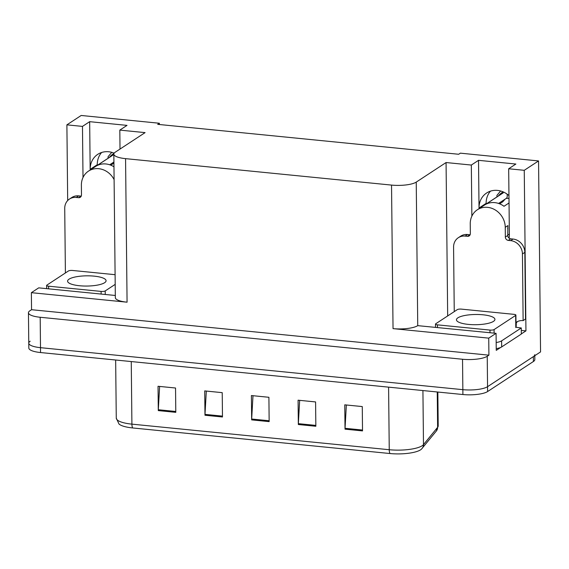 <?xml version="1.0" encoding="UTF-8"?>
<svg xmlns="http://www.w3.org/2000/svg" width="569" height="569" viewBox="0 0 569 569"><rect width="100%" height="100%" fill="white"/><g stroke="black" fill="none" stroke-linecap="round" stroke-linejoin="round"><path stroke-width="0.85" d="M509.099 238.162A20.192 17.98 -123.3 0 0 509.369 234.691L508.679 168.765L524.255 170.309L538.551 160.935L540.55 351.919L487.555 386.685A18.926 5.029 179.4 0 1 462.853 389.665L40.499 347.673A18.926 5.029 179.4 0 1 28.77 343.157A18.926 5.029 179.4 0 1 30.185 341.215M508.956 195.608A20.192 17.98 -123.3 0 0 497.498 190.409A20.192 17.98 -123.3 0 0 486.623 192.991A20.192 17.98 -123.3 0 0 479.027 208.019L486.125 203.361A20.192 17.98 56.7 0 1 490.485 191.141M159.391 124.511L159.377 123.245L81.182 115.471L66.893 124.846L82.477 126.396L89.667 121.674L90.165 169.363A20.192 17.98 56.7 0 1 97.768 154.334A20.192 17.98 56.7 0 1 108.636 151.752A20.192 17.98 56.7 0 1 114.163 153.175M97.271 165.351L97.263 164.704A20.192 17.98 56.7 0 1 101.631 152.485M521.304 330.425L525.941 330.881L521.339 333.896M500.677 347.453L496.253 350.355L496.076 333.327L417.738 325.646A18.926 5.029 -0.6 0 1 393.037 328.626L488.735 338.142L496.076 333.327M115.315 295.475L38.706 287.857L31.373 292.672L127.072 302.189A18.926 5.029 -0.6 0 1 115.336 297.665L113.836 154.128A18.926 5.029 -0.6 0 0 125.564 158.644L391.536 185.089A18.926 5.029 -0.6 0 0 416.238 182.108L446.068 162.542L447.675 315.937M31.551 309.707L488.913 355.17L487.235 356.272A18.926 5.029 179.4 0 1 462.533 359.252L40.186 317.267A18.926 5.029 179.4 0 1 28.45 312.744A18.926 5.029 179.4 0 1 29.873 310.809L31.551 309.707L31.373 292.672M66.893 124.846L67.683 200.544M524.255 170.309L525.941 330.881M488.735 338.142L488.913 355.17M486.132 204.008L486.125 203.361M538.551 160.935L460.357 153.161L458.678 154.263L157.698 124.348L159.377 123.245M120.016 149.064L119.817 130.109L145.088 132.62L115.251 152.186A18.926 5.029 -0.6 0 0 113.836 154.128M446.068 162.542L471.331 165.053L471.865 216.156M82.477 126.396L83.01 177.5M508.679 168.765L515.87 164.043L478.529 160.33L471.331 165.053M89.667 121.674L127.015 125.386L119.817 130.109M478.529 160.33L479.027 208.019M534.775 354.7A18.926 5.029 179.4 0 1 533.359 356.635L487.555 386.685A18.926 5.029 179.4 0 1 462.853 389.665L40.499 347.673A18.926 5.029 179.4 0 1 28.77 343.157L28.45 312.744M362.524 430.904L362.268 406.572L344.764 404.836L345.02 429.161L362.524 430.904M346.357 404.993L345.042 428.301A5.05 1.863 95.7 0 0 345.02 429.161M315.845 426.259L315.589 401.934L298.085 400.192L298.334 424.524L315.845 426.259M299.671 400.348L298.355 423.656A5.05 1.863 95.7 0 0 298.334 424.524M175.8 412.34L175.544 388.015L158.04 386.273L158.289 410.598L175.8 412.34M159.626 386.429L158.31 409.737A5.05 1.863 95.7 0 0 158.289 410.598M222.479 416.985L222.223 392.653L204.719 390.91L204.975 415.242L222.479 416.985M206.312 391.074L204.996 414.374A5.05 1.863 95.7 0 0 204.975 415.242M269.158 421.622L268.902 397.29L251.398 395.555L251.654 419.879L269.158 421.622M252.992 395.711L251.676 419.019A5.05 1.863 95.7 0 0 251.654 419.879M436.338 431.025A6.309 5.939 -140.7 0 0 437.618 427.333A25.235 6.7 -0.6 0 0 438.201 425.875L436.338 431.025L421.458 449.133A23.436 6.223 179.4 0 1 389.971 453.529L132.641 427.945A23.436 6.223 179.4 0 1 119.006 424.019L116.268 418.115A25.235 6.7 -0.6 0 0 131.908 424.14A6.309 2.326 95.7 0 0 132.641 427.945M534.789 355.696L534.824 359.565A18.926 5.029 179.4 0 1 533.409 361.5L487.605 391.55A18.926 5.029 179.4 0 1 462.903 394.53L40.548 352.545A18.926 5.029 179.4 0 1 28.82 348.022L28.77 343.157M114.099 179.598A18.926 16.857 -123.3 0 0 98.693 168.687A18.926 16.857 -123.3 0 0 88.508 171.105A18.926 16.857 -123.3 0 0 81.381 185.188L81.481 194.918A3.158 2.809 56.7 0 1 78.6 197.671L80.997 196.099A3.158 2.809 -123.3 0 0 81.253 196.113M113.836 154.54L96.694 165.785A18.926 16.857 56.7 0 1 105.891 163.964A18.926 16.857 56.7 0 1 113.964 166.809M109.703 164.782L113.914 162.016M113.928 163.104A6.942 2.916 -148.2 0 1 113.757 163.232L110.791 165.181M108.21 158.182A6.942 2.916 -148.2 0 1 108.224 156.546L111.752 152.336M65.399 272.964L64.724 208.446A12.618 11.238 56.7 0 1 69.468 199.05L71.865 197.479A12.618 11.238 56.7 0 1 78.664 195.864L80.997 196.099M69.468 199.05A12.618 11.238 56.7 0 1 76.26 197.443L78.6 197.671M104.632 282.708A19.239 5.107 -0.6 0 0 106.076 280.737A19.239 5.107 -0.6 0 0 90.535 275.887A19.239 5.107 -0.6 0 0 69.034 279.173A19.239 5.107 -0.6 0 0 67.59 281.143A19.239 5.107 -0.6 0 0 83.131 285.994A19.239 5.107 -0.6 0 0 104.632 282.708M115.094 274.692L72.562 270.467A3.158 0.839 -0.6 0 0 68.451 270.965L46.864 285.119A3.158 0.839 -0.6 0 0 46.63 285.446A3.158 0.839 -0.6 0 0 48.585 286.193L101.104 291.413A3.158 0.839 -0.6 0 0 105.215 290.923L115.194 284.372M493.487 321.364A19.239 5.107 -0.6 0 0 494.93 319.394A19.239 5.107 -0.6 0 0 479.397 314.543A19.239 5.107 -0.6 0 0 457.896 317.829A19.239 5.107 -0.6 0 0 456.452 319.799A19.239 5.107 -0.6 0 0 471.993 324.65A19.239 5.107 -0.6 0 0 493.487 321.364M435.726 323.775A3.158 0.839 -0.6 0 0 435.491 324.102A3.158 0.839 -0.6 0 0 437.447 324.849L489.959 330.077A3.158 0.839 -0.6 0 0 494.077 329.579L515.656 315.418A3.158 0.839 -0.6 0 0 515.898 315.098A3.158 0.839 -0.6 0 0 513.942 314.344L461.423 309.123A3.158 0.839 -0.6 0 0 457.305 309.621L435.726 323.775M507.683 228.596A18.926 16.857 56.7 0 0 507.889 225.594L507.754 235.488A3.158 2.809 -123.3 0 0 510.699 238.816L508.302 240.388A3.158 2.809 56.7 0 1 505.35 237.06L505.251 227.33A18.926 16.857 -123.3 0 0 487.555 207.344A18.926 16.857 -123.3 0 0 477.363 209.762A18.926 16.857 -123.3 0 0 470.243 223.845L470.343 233.575A3.158 2.809 56.7 0 1 467.455 236.327L469.852 234.755A3.158 2.809 -123.3 0 0 470.115 234.769M503.202 191.902L503.224 192.855L485.556 204.442A18.926 16.857 56.7 0 1 494.753 202.621A18.926 16.857 56.7 0 1 503.999 206.277L509.035 202.969M498.565 203.439L506.346 198.332A6.942 3.144 61.2 0 0 507.171 195.039L507.093 194.107A15.726 14.012 -123.3 0 0 507.086 194.121M505.101 199.15L503.017 201.483A6.942 2.916 -148.2 0 1 502.619 201.888L499.646 203.837M508.985 198.332L506.261 198.382M497.071 196.838A6.942 2.916 -148.2 0 1 497.086 195.203L500.613 190.992M517.598 321.521A12.618 11.238 -123.3 0 0 516.247 322.972L516.261 324.188A6.309 2.326 -84.3 0 1 516.026 327.132A12.618 3.35 179.4 0 0 521.275 327.95L521.339 334.031L501.68 346.926L501.616 340.845A12.618 3.35 179.4 0 1 496.168 342.538M454.254 311.62L453.578 247.102A12.618 11.238 56.7 0 1 458.329 237.707L460.726 236.135A12.618 11.238 56.7 0 1 467.519 234.52L469.852 234.755M510.699 238.816L513.039 239.051A12.618 11.238 56.7 0 1 524.831 252.373L525.528 319.031L523.131 320.61A12.618 11.238 56.7 0 0 516.339 322.218A12.618 11.238 56.7 0 0 515.976 322.474M458.329 237.707A12.618 11.238 56.7 0 1 465.122 236.099L467.455 236.327M508.302 240.388L510.635 240.623A12.618 11.238 56.7 0 1 522.434 253.945L523.131 320.61M496.232 348.626A12.618 3.35 -0.6 0 0 501.68 346.926M501.616 340.845L521.275 327.95M90.165 169.363L97.263 164.704M40.186 317.267L40.548 352.545M462.533 359.252L462.903 394.53M487.235 356.272L487.605 391.55M391.536 185.089L393.037 328.626M125.564 158.644L127.072 302.189M416.238 182.108L417.738 325.646M422.212 448.315A6.309 5.939 -140.7 0 0 423.485 444.624L437.618 427.333L437.248 391.977M389.971 453.529A6.309 2.326 -84.3 0 1 389.246 449.723A25.235 6.7 -0.6 0 0 423.485 444.624L422.923 390.554M131.254 361.557L131.908 424.14L389.246 449.723L388.591 387.14M533.409 361.5L533.359 356.635M269.151 420.754L251.676 419.019M222.472 416.117L204.996 414.374M175.785 411.472L158.31 409.737M315.831 425.399L298.355 423.656M362.517 430.036L345.042 428.301M113.836 154.498A18.926 16.857 -123.3 0 0 113.366 154.796L88.508 171.105M114.042 153.367A19.773 17.611 -123.3 0 0 109.49 157.336M113.836 154.249A19.14 17.049 -123.3 0 0 111.439 156.062M78.664 195.864L76.26 197.443M48.585 286.193L48.614 288.846M101.104 291.413L101.133 294.066M105.215 290.923L105.258 294.479M437.447 324.849L437.469 327.502M489.959 330.077L489.987 332.723M494.077 329.579L494.112 333.135M515.656 315.418L515.784 327.58M503.224 192.855A18.926 16.857 -123.3 0 0 502.221 193.453L477.363 209.762M505.251 227.33L507.648 225.751M505.052 199.178A12.618 11.238 -123.3 0 0 502.619 201.888M503.152 191.881A19.773 17.611 -123.3 0 0 498.352 195.992M503.295 192.557A19.14 17.049 -123.3 0 0 500.3 194.719M467.519 234.52L465.122 236.099M510.635 240.623L513.039 239.051M522.434 253.945L524.831 252.373M505.35 237.06L507.754 235.488M438.201 425.875L437.846 392.034M116.268 418.115L115.656 360.006M46.63 285.446L46.665 288.654M435.491 324.102L435.52 327.31M515.898 315.098L516.026 327.26M507.747 235.104L509.362 234.044"/></g></svg>
